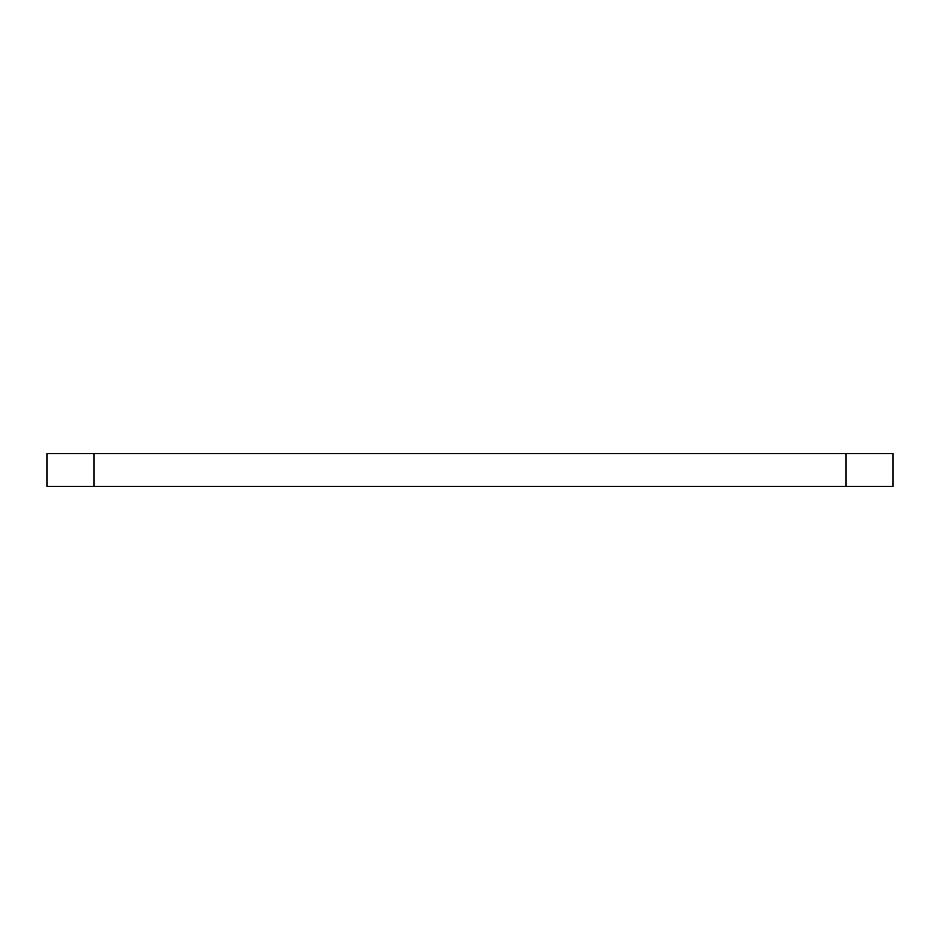 <?xml version="1.0" encoding="UTF-8"?>
<svg xmlns="http://www.w3.org/2000/svg" width="940" height="940" viewBox="0 0 940 940"><rect width="100%" height="100%" fill="white"/><g stroke="black" fill="none" stroke-linecap="round" stroke-linejoin="round"><path stroke-width="1.41" d="M94 453.55L893 453.55L893 486.45L47 486.45L47 453.55L94 453.55L94 486.45M846 453.55L846 486.45"/></g></svg>
